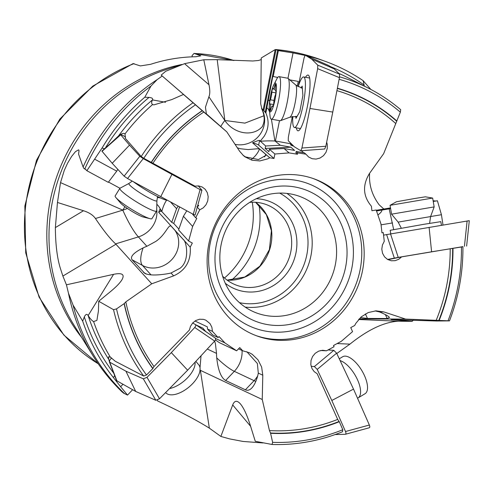 <?xml version="1.0" encoding="UTF-8"?>
<svg xmlns="http://www.w3.org/2000/svg" width="494" height="494" viewBox="0 0 494 494"><rect width="100%" height="100%" fill="white"/><g stroke="black" fill="none" stroke-linecap="round" stroke-linejoin="round"><path stroke-width="0.74" d="M273.651 186.88A70.296 65.449 110.1 0 0 215.384 266.717A70.296 65.449 110.1 0 0 288.373 324.62A70.296 65.449 110.1 0 0 346.646 244.789A70.296 65.449 110.1 0 0 273.651 186.88M207.603 270.484A83.585 77.824 110.1 0 0 256.861 335.92A83.585 77.824 110.1 0 0 363.683 244.413A83.585 77.824 110.1 0 0 314.425 178.976A83.585 77.824 110.1 0 0 207.603 270.484M85.876 169.566L84.048 168.578L83.091 166.991L78.571 154.091L79.046 150.639L78.577 149.818L75.428 151.683L71.611 156.444L67.555 163.236L64.288 170.337L60.521 182.607L57.458 202.46L55.371 227.598C55.495 244.172 57.106 257.602 60.212 267.89L62.88 276.053L66.431 284.81L68.468 293.189L73.069 305.094L82.677 321.137L84.326 316.901C85.666 314.141 86.938 313.678 88.148 315.518A191.468 178.266 110.1 0 0 108.692 359.305L108.557 356.816L110.329 357.113A191.468 178.266 -69.9 0 1 93.601 321.582L96.892 320.396L98.411 311.121L98.72 301.26L113.54 309.682L116.516 308.892L124.142 303.649L125.828 301.865L151.757 283.791L173.629 275.874C185.658 270.36 191.184 260.789 190.221 247.161L192.327 243.054L188.622 241.029L192.635 226.443L196.803 218.354L195.673 217.737L199.743 209.839L203.256 207.844L206.01 204.769L207.733 200.91L208.19 196.698L207.301 192.66L205.195 189.288L202.157 186.973L198.557 185.917L194.976 186.158L143.797 158.315L141.21 156.505L125.328 138.332L125.038 133.874A191.468 178.266 -69.9 0 1 152.634 104.512L153.795 104.895L171.776 99.584L183.472 94.453L206.708 114.478L161.192 75.113L165.718 71.272L184.565 63.67L208.968 84.727L203.787 59.768L184.565 63.67M141.21 156.505A188.566 175.568 -69.9 0 1 193.061 102.764L226.789 131.867L239.571 151.176L243.536 155.69L244.987 156.851L251.971 160.223L259.844 160.945L267.711 158.852L269.749 157.796L273.997 158.469L274.874 154.011L289.083 152.899L297.474 154.239L297.74 152.881L305.934 154.184L308.651 157.024L312.152 158.716L316.092 159.08L320.026 158.037L323.453 155.703L325.954 152.374L327.269 148.49L327.287 144.483L326.67 142.142M339.576 76.823A188.566 175.568 -69.9 0 1 368.524 88.228A188.566 175.568 -69.9 0 1 400.696 109.68L400.356 112.169L383.653 153.677L369.481 173.45C362.33 185.231 362.966 196.155 371.395 206.208L371.908 210.722L376.187 210.006L380.954 223.906L381.967 232.816L383.27 232.6L384.264 241.3L382.405 245.043L381.806 249.161L382.529 253.249L384.523 256.824L387.555 259.43L391.242 260.758L395.126 260.684L398.763 259.276L401.665 256.861L462.909 246.636A188.566 175.568 -69.9 0 1 449.497 320.865L436.764 321.007L391.075 319.63L412.095 321.378L398.183 321.211C383.962 322.1 367.876 329.739 349.925 344.127L337.112 343.571M199.743 209.839L197.279 207.116M195.673 217.737L192.833 214.594A1.63 0.648 118.5 0 1 192.728 214.038M196.884 206.677L198.773 205.788L197.909 204.825M178.124 206.159L176.568 208.678L170.628 202.114M186.775 210.827L183.422 216.261L192.635 226.443M188.622 241.029L178.581 229.926L183.422 216.261M179.594 206.949L173.746 223.449L178.871 229.111M173.746 223.449L171.727 222.349L159.834 209.413L158.679 212.29A16.308 6.49 118.5 0 1 161.489 211.111M158.679 212.29L190.221 247.161M174.839 230.204A24.465 22.224 -42.1 0 1 174.938 255.484A24.465 22.224 -42.1 0 1 142.47 265.426L132.108 259.801L144.804 273.392C148.83 275.337 156.11 275.504 166.632 273.886A23.045 8.559 -12.6 0 0 171.035 273.003L180.007 268.273C190.19 260.863 186.516 240.905 183.101 239.343L171.35 226.388M171.671 226.709C168.565 222.8 166.416 234.317 155.74 241.449L146.872 246.29A23.045 8.559 -12.6 0 0 143.13 247.902C133.59 252.737 129.91 256.707 132.108 259.801M161.686 211.333L158.802 206.393L156.826 204.195M151.757 283.791L115.615 243.875C110.143 238.849 103.419 230.395 95.441 218.515L122.784 210.141L124.926 206.69M449.497 320.865L405.568 319.081L383.826 311.918L376.039 310.843L368.246 312.548L361.219 316.87L355.804 323.397L354.692 325.49L350.746 327.602L352.555 331.635L341.286 341.329L333.512 345.504L334.061 346.726L326.478 350.796L322.601 350.265L318.723 351.117L315.234 353.284L312.548 356.538L311.022 360.497L310.831 364.652L311.955 368.512L314.215 371.655L317.173 373.705L337.68 419.406L339.298 421.709L342.811 429.718L342.503 431.756A188.566 175.568 -69.9 0 1 272.027 444.476L272.626 442.34L270.595 433.281L269.446 430.577L262.246 399.492L262.789 375.218L261.641 367.048L258.004 359.842L252.218 354.315L249.421 352.741L242.721 350.802L239.757 347.585L236.632 350.802L224.9 342.898L219.07 336.562L218.12 337.538L212.439 331.357L211.877 327.275L210.073 323.681L205.813 320.155L203.571 319.377L199.619 319.229L195.846 320.483L192.691 322.953L190.48 326.318L189.437 330.004L153.992 366.517L152.788 368.635L146.496 374.995L143.686 376.051L115.256 361.256L110.329 357.113M359.126 318.908L405.568 319.081M387.994 259.671L401.665 256.861M461.445 246.852A186.121 173.289 -69.9 0 1 448.052 320.76M439.166 320.402A177.105 164.891 110.1 0 0 452.986 248.266M393.669 229.562L389.173 208.851L381.739 210.092C382.171 211.031 380.893 212.673 377.898 215.007M381.059 224.838L392.539 222.918M443.007 225.029L441.432 214.723L437.412 200.768L433.238 201.466M430.601 216.539L441.432 214.723M389.179 208.876L390.618 208.635M376.521 210.987L381.739 210.092M305.934 154.184L304.372 152.825A16.308 1.667 11.3 0 1 302.26 152.461L296.172 151.497L295.918 152.881L297.474 154.239M303.693 152.714L301.389 150.707M310.022 150.071L304.835 150.423M297.74 152.881L296.19 151.535M291.898 144.372A12.233 1.247 11.3 0 0 290.565 144.668A12.233 1.247 11.3 0 0 293.714 146.175M289.083 152.899L284.056 148.527L294.591 150.435L290.849 147.181L280.314 145.267L274.862 140.889L290.392 143.717A16.308 1.667 -168.7 0 1 291.429 143.908M274.874 154.011L269.391 149.244L284.056 148.527M269.391 149.244L268.903 151.695L265.161 148.435L265.649 145.989L259.572 140.494C259.449 140.061 257.102 140.833 252.533 142.815A16.308 1.667 -168.7 0 1 258.646 145.113L273.997 158.469M252.533 142.815L269.749 157.796M242.943 155.159L245.376 156.876L258.442 159.568L265.889 155.406L265.803 154.443L259.566 149.015L257.528 148.743L248.142 149.577L240.553 148.768L237.367 147.842M263.111 109.946L263.827 110.57L276.041 49.567L275.189 49.61L263.111 109.946L261.53 108.408C264.129 113.972 264.809 118.986 263.549 123.444L262.302 126.705M263.827 110.57L265.858 113.003C269.347 121.098 268.748 128.897 264.074 136.4L260.289 141.111M226.789 131.867L206.369 113.848L205.455 107.173L208.9 96.768L224.838 120.48L244.919 123.123L263.932 115.763M193.061 102.764L183.472 94.453M104.524 148.756L102.054 148.046L86.864 170.708L84.894 168.744L84.048 168.578M117.838 169.38L116.745 171.152L94.774 159.229M102.054 148.046A197.754 184.12 -69.9 0 1 144.779 97.238L149.04 97.404C151.979 97.707 153.134 98.534 152.492 99.899L152.479 99.918C151.325 102.202 151.38 103.734 152.634 104.512M162.217 76.027L157.123 79.645L150.954 86.061L144.779 97.238M85.03 168.812L84.894 168.744A197.754 184.12 110.1 0 1 150.954 86.061M108.489 182.045L119.931 188.257M86.864 170.708L108.272 182.323L116.745 171.152M157.339 197.427L160.519 197.958M161.834 211.413A16.308 5.86 104.7 0 1 163.02 207.499A16.308 5.86 104.7 0 1 166.62 200.187M176.568 208.678L171.727 222.349M261.289 59.552L258.609 60.472L252.829 60.997L217.199 59.657L203.787 59.768M275.189 49.61L261.246 57.977L260.69 103.802L261.863 108.859A24.465 23.959 -49 0 1 259.622 134.992A24.465 23.959 -49 0 1 235.039 144.334M369.086 174.018L369.586 173.783C368.913 184.966 372.099 195.303 379.151 204.794L383.838 209.018M55.371 227.598L83.492 210.74L57.458 202.46M83.492 210.74C89.142 212.544 93.125 215.131 95.441 218.515M98.72 301.26L110.421 291.658C116.047 287.02 119.857 283.105 121.864 279.907C125.001 274.423 122.246 272.558 113.595 274.324L66.431 284.81M212.439 331.357L207.492 329.016L207.35 326.861L194.963 321.014M218.12 337.538L213.21 335.222A1.63 0.315 43.5 0 1 211.512 333.765L208.789 330.517A16.308 3.174 -136.5 0 0 207.492 329.016M205.782 331.579L202.923 328.164L195.97 324.885M224.9 342.898L215.773 338.594M236.632 350.802L219.274 342.614L215.551 339.996M238.546 348.832L242.721 350.802M246.827 351.709L257.374 363.522L258.294 373.1A23.045 11.306 -92.2 0 1 257.362 377.052C255.836 382.016 253.996 385.66 251.841 387.969C249.711 390.18 247.562 390.791 245.401 389.809L254.077 380.664A24.465 20.655 115.3 0 0 257.664 375.965M214.662 341.212L215.421 343.725L216.52 353.383A23.045 11.306 -92.2 0 0 216.73 357.878C218.101 370.284 221.071 377.817 225.641 380.485L245.401 389.809M262.246 399.492L199.811 370.062M272.027 444.476L255.268 441.278L250.402 425.63C247.179 415.386 243.882 408.186 240.522 404.043C237.108 400.115 234.502 400.412 232.699 404.932L220.867 436.443L209.351 428.15C196.513 420.122 179.254 411.051 157.567 400.93L157.45 400.165M326.478 350.796L320.631 350.524M375.107 310.905L379.349 311.905A23.045 3.254 -164.8 0 1 382.399 313.184C386.598 315.092 388.951 316.531 389.445 317.494L387.185 318.513L385.394 314.616M365.387 313.925L367.468 318.439L387.185 318.513M367.468 318.439L360.429 317.586M263.475 442.859A197.754 184.12 -69.9 0 1 262.623 442.927L243.06 441.451L229.71 438.913L220.867 436.443M412.095 321.378L413.324 320.149M336.785 353.513L349.925 344.127M262.623 442.927L262.277 442.63M342.811 429.718A186.121 173.289 -69.9 0 1 272.626 442.34M270.595 433.281A177.105 164.891 110.1 0 0 339.298 421.709M436.035 201.052L433.115 200.762M376.28 210.283L390.488 207.906M133.102 63.596L140.389 65.924L150.645 64.3A167.17 155.647 110.1 0 1 195.871 56.748L200.836 55.822L194.062 53.414L192.067 55.594L192.197 56.841M259.047 205.171A77.675 72.322 -69.9 0 1 259.578 209.178A77.675 72.322 -69.9 0 1 231.55 280.135M252.273 202.231A77.959 72.587 -69.9 0 1 252.86 206.572A77.959 72.587 -69.9 0 1 224.486 277.999M222.627 276.226A42.978 40.014 110.1 0 0 236.509 285.205A42.978 40.014 110.1 0 0 255.806 286.958A42.978 40.014 110.1 0 0 291.435 238.151A42.978 40.014 110.1 0 0 266.105 204.51A42.978 40.014 110.1 0 0 249.711 202.379M225.289 283.284A47.054 43.812 110.1 0 0 257.633 291.466A47.054 43.812 110.1 0 0 296.635 238.028A47.054 43.812 110.1 0 0 256.306 198.718M271.712 193.846A62.139 57.854 110.1 0 0 220.207 264.42A62.139 57.854 110.1 0 0 256.824 313.066A62.139 57.854 110.1 0 0 284.729 315.604A62.139 57.854 110.1 0 0 336.235 245.036A62.139 57.854 110.1 0 0 299.617 196.39A62.139 57.854 110.1 0 0 271.712 193.846M88.148 315.518L88.16 315.543C90.167 318.716 91.977 320.73 93.601 321.582M114.682 375.619L113.398 377.564A197.754 184.12 -69.9 0 1 82.677 321.137M113.398 377.564L120.641 386.728L122.883 384.363M120.641 386.728L127.538 395.077L132.602 389.735M127.538 395.077L123.58 393.131L121.765 391.575M122.179 392.001L122.172 391.995C111.094 381.325 101.455 369.389 93.267 356.193A196.705 183.144 -69.9 0 1 68.468 293.189M108.692 359.305L110.989 366.005M143.686 376.051A188.566 175.568 -69.9 0 1 113.54 309.682M146.496 374.995A186.121 173.289 -69.9 0 1 116.516 308.892M124.142 303.649A177.105 164.891 110.1 0 0 152.788 368.635M364.319 86.092L364.097 84.98A194.729 181.304 110.1 0 0 330.418 66.573M370.833 89.426L363.115 80.645L364.097 84.98M338.754 73.365A191.468 178.266 -69.9 0 1 346.893 77.225L368.524 88.228M304.884 55.359L293.041 52.926L287.959 78.299M289.817 79.88L298.252 81.411L297.302 86.172M279.487 120.647L275.411 141M306.546 55.754A197.754 184.12 -69.9 0 1 325.923 61.589A197.754 184.12 -69.9 0 1 363.115 80.645M293.041 52.926L278.381 50.616L275.806 49.53C291.17 50.956 306.076 54.321 320.532 59.613A197.754 184.12 110.1 0 0 277.023 49.82M278.381 50.616L273.194 76.514L272.812 76.181L265.858 113.003M277.727 77.447L273.194 76.514M268.038 100.047L269.749 100.399M268.421 100.381L269.718 100.646M266.884 108.05C267.699 108.05 268.532 109.23 269.391 111.588M271.416 119.184L274.862 140.889M260.252 141.29A16.308 2.266 178.4 0 1 264.204 141.025A16.308 2.266 178.4 0 1 275.461 141.043M280.314 145.267L265.649 145.989M290.849 147.181L265.161 148.435M208.968 84.727C210.086 90.143 210.061 94.156 208.9 96.768M290.812 144.995A12.233 1.247 -168.7 0 1 292.454 144.927M339.112 79.306A186.121 173.289 -69.9 0 1 400.356 112.169M396.898 121.011A177.105 164.891 110.1 0 0 337.396 88.191M124.686 133.608L125.038 133.874C123.803 132.824 121.61 133.534 118.455 136.004L111.348 142.723M143.797 158.315A186.121 173.289 -69.9 0 1 195.451 104.839M202.2 110.656A177.105 164.891 110.1 0 0 151.201 162.39M264.593 156.931A24.465 23.959 131 0 0 265.803 154.443M340.125 360.626A21.613 9.225 58.9 0 1 357.366 379.454A21.613 9.225 58.9 0 1 358.07 397.923A21.613 9.225 58.9 0 1 357.52 398.201M358.07 397.923L365.017 393.737A21.613 9.225 -121.1 0 0 364.313 375.267A21.613 9.225 -121.1 0 0 342.706 356.724L339.267 358.798M369.092 427.804C369.932 427.631 370.018 426.711 369.358 425.025L353.513 389.111L336.624 353.173L333.796 350.332L328.072 349.943M311.152 366.338L314.382 366.56L317.21 369.401L336.624 353.173M353.513 389.111L331.807 400.473L317.21 369.401M331.807 400.473L345.51 431.521C346.171 433.201 346.078 434.121 345.238 434.294L335.136 434.553M195.087 362.207A21.613 10.788 140 0 1 187.646 377.669A21.613 10.788 140 0 1 169.553 388.562M165.614 392.569A21.613 10.788 -40 0 0 192.641 383.628A21.613 10.788 -40 0 0 198.73 364.8L195.859 361.38M116.621 380.664L135.696 391.452L155.826 400.282L159.5 398.775L187.627 370.204L215.372 340.317L215.6 338.304L195.568 324.614M111.638 357.934L109.779 360.07L109.545 362.083L125.921 371.198L143.322 378.83L147.002 377.323L171.313 352.63L194.747 327.491L195.76 325.873L195.618 324.669L192.666 322.983M187.627 370.204L171.313 352.63M135.696 391.452L125.921 371.198M128.983 183.428A16.456 2.093 -148.3 0 0 147.385 197.223A16.456 2.093 -148.3 0 0 147.484 197.279A16.456 2.093 -148.3 0 0 156.913 200.669L156.666 210.858A21.613 2.748 -148.3 0 1 156.61 211.062A21.613 2.748 -148.3 0 1 144.273 206.412A21.613 2.748 -148.3 0 1 119.826 188.368A21.613 2.748 -148.3 0 1 119.986 188.226L128.983 183.428L132.244 181.113M119.826 188.368L115.158 195.939A21.613 2.748 31.7 0 0 115.528 197.106A21.613 2.748 31.7 0 0 139.604 213.982A21.613 2.748 31.7 0 0 150.633 218.811A21.613 2.748 31.7 0 0 151.936 218.638L156.61 211.062M120.727 203.238A14.678 1.865 31.7 0 0 136.387 213.902A14.678 1.865 31.7 0 0 142.982 216.952M133.361 181.724A25.688 3.267 31.7 0 0 152.739 194A25.688 3.267 31.7 0 0 167.2 200.261M101.9 151.078L112.2 163.286L124.111 176.16L127.545 178.532L193.284 214.34C194.766 215.112 195.334 215.254 194.994 214.773M125.637 136.974L122.407 135.233C120.931 134.461 120.357 134.319 120.703 134.8L120.598 134.535M198.261 185.892L201.78 190.011C202.126 190.499 201.558 190.357 200.076 189.585L193.284 214.34M160.704 196.76L171.912 174.382L200.076 189.585M171.912 174.382L143.248 158.623L139.814 156.252L124.111 176.16M112.2 163.286L129.514 145.125L139.814 156.252M129.514 145.125L120.703 134.8L102.005 151.343M271.336 119.171L280.03 120.746A21.613 3.785 -79.7 0 0 280.431 120.703A21.613 3.785 -79.7 0 0 287.187 102.357A21.613 3.785 -79.7 0 0 288.095 78.398A21.613 3.785 -79.7 0 0 287.736 78.219L279.042 76.644A21.613 3.785 100.3 0 1 278.499 100.782A21.613 3.785 100.3 0 1 271.336 119.171A21.613 3.785 100.3 0 1 270.107 116.8M273.256 85.981A14.678 2.569 100.3 0 1 276.325 84.993A14.678 2.569 100.3 0 1 275.065 99.43A14.678 2.569 100.3 0 1 271.354 111.02A14.678 2.569 100.3 0 1 269.193 108.297A14.678 2.569 100.3 0 1 270.576 95.521A14.678 2.569 100.3 0 1 273.256 85.981L277.14 78.293A21.613 3.785 100.3 0 1 279.042 76.644M269.885 101.326A2.384 0.42 -79.7 0 0 269.823 103.987A2.384 0.42 -79.7 0 0 269.897 103.968A5.49 0.963 100.3 0 1 270.064 103.925A5.49 0.963 100.3 0 1 270.169 108.674A2.384 0.42 -79.7 0 0 270.212 110.73A2.384 0.42 -79.7 0 0 270.873 109.285A5.49 0.963 100.3 0 1 272.392 105.951A5.49 0.963 100.3 0 1 272.669 106.377A2.384 0.42 -79.7 0 0 272.787 106.562A2.384 0.42 -79.7 0 0 273.577 104.537A2.384 0.42 -79.7 0 0 273.8 102.795A5.49 0.963 100.3 0 1 274.312 98.769A5.49 0.963 100.3 0 1 275.319 95.181A2.384 0.42 -79.7 0 0 275.757 93.625A2.384 0.42 -79.7 0 0 275.819 90.964A2.384 0.42 -79.7 0 0 275.751 90.982A5.49 0.963 100.3 0 1 275.584 91.026A5.49 0.963 100.3 0 1 275.473 86.277A2.384 0.42 -79.7 0 0 275.43 84.221A2.384 0.42 -79.7 0 0 274.769 85.666A5.49 0.963 100.3 0 1 273.25 89A5.49 0.963 100.3 0 1 272.978 88.574A2.384 0.42 -79.7 0 0 272.855 88.383A2.384 0.42 -79.7 0 0 272.064 90.414A2.384 0.42 -79.7 0 0 271.842 92.156A5.49 0.963 100.3 0 1 271.329 96.182A5.49 0.963 100.3 0 1 270.323 99.769A2.384 0.42 -79.7 0 0 269.885 101.326M298.166 86.697A25.688 4.502 100.3 0 1 303.631 76.953A25.688 4.502 100.3 0 1 303.174 104.642A25.688 4.502 100.3 0 1 294.467 127.501A25.688 4.502 100.3 0 1 292.775 116.461M295.77 116.288L295.937 118.375L299.784 111.644L302.896 95.496L302.161 86.08L301.081 87.969M298.327 86.203L304.082 57.866L305.187 55.155L311.689 59.119L317.778 65.165L317.654 68.66L309.948 108.47L301.92 148.021L300.809 150.732L294.313 146.767L288.224 140.722L288.348 137.233L292.349 116.535M296.357 127.847A28.337 4.965 -79.7 0 0 297.4 130.521A28.337 4.965 -79.7 0 0 298.104 130.842A28.337 4.965 -79.7 0 0 307.657 105.061A28.337 4.965 -79.7 0 0 308.602 75.366A28.337 4.965 -79.7 0 0 308.2 75.1A28.337 4.965 -79.7 0 0 305.514 77.292M309.948 108.47L332.777 112.07L325.83 146.261L324.725 148.972M332.777 112.07L339.434 77.651L339.557 74.162L317.778 65.165M311.689 59.119L334.296 68.938L339.557 74.162M334.296 68.938L328.677 65.504L305.187 55.155L328.677 65.504M430.583 216.576L398.145 222.109L391.563 214.174L434.164 206.906L430.583 216.576L429.607 223.35M390.056 205.325L396.484 201.75L415.034 198.446L425.402 196.816L432.651 198.063L390.056 205.325L391.563 214.174M441.438 225.289L440.815 221.658L423.617 224.344L390.174 230.297L390.766 233.779M469.183 220.688L383.56 235.125M387.574 259.443L398.226 257.393L390.507 233.823M429.113 227.351L431.595 251.798L398.226 257.393M431.595 251.798L462.909 246.747M352.963 243.733A77.064 71.747 -69.9 0 1 289.083 331.252A77.064 71.747 -69.9 0 1 209.067 267.773A77.064 71.747 -69.9 0 1 272.947 180.248A77.064 71.747 -69.9 0 1 352.963 243.733M313.227 178.544A83.585 77.824 -69.9 0 1 361.287 243.536A83.585 77.824 -69.9 0 1 255.67 335.475M203.812 112.045A174.586 162.551 110.1 0 0 152.986 163.174M395.626 123.438A174.586 162.551 110.1 0 0 336.92 90.643M173.629 275.874L171.035 273.003M146.872 246.29L138.382 236.904L115.615 243.875M156.703 209.345A24.465 22.224 -42.1 0 1 138.382 236.904A81.547 15.617 73 0 1 122.784 210.141A24.465 13.344 155.7 0 0 127.409 208.431M269.446 430.577A174.586 162.551 110.1 0 0 337.68 419.406M125.828 301.865A174.586 162.551 110.1 0 0 153.992 366.517M436.19 320.303A174.586 162.551 110.1 0 0 450.201 248.748M358.607 319.495L398.183 321.211M452.652 248.328A176.846 164.65 -69.9 0 1 438.808 320.39M337.346 88.438A176.846 164.65 -69.9 0 1 396.731 121.258M259.572 140.494L258.646 145.113M207.264 114.874L161.192 75.113M151.355 162.433A176.846 164.65 -69.9 0 1 202.336 110.773M149.04 97.404A194.729 181.304 110.1 0 0 105.376 148.002M83.091 166.991A196.705 183.144 -69.9 0 1 157.123 79.645M181.156 64.714L167.2 69.228A168.219 156.617 110.1 0 0 49.968 254.848A168.219 156.617 110.1 0 0 73.594 324.459L93.267 356.193M60.521 182.607L122.784 210.141M115.967 244.227L62.88 276.053M152.85 368.382A176.846 164.65 -69.9 0 1 124.266 303.433M262.789 375.218L258.294 373.1M216.52 353.383L207.344 349.06M201.033 355.828L200.014 367.697M200.373 370.296L209.351 428.15M339.063 421.462A176.846 164.65 -69.9 0 1 270.416 432.985M383.826 311.918L379.349 311.905M250.619 426.316L232.699 404.932M392.866 319.581L392.489 319.809M81.646 337.451A167.17 155.647 -69.9 0 1 47.801 253.533A167.17 155.647 -69.9 0 1 181.767 64.516M134.072 63.609A167.17 155.647 110.1 0 0 25.392 245.314A167.17 155.647 110.1 0 0 98.232 363.788M194.142 53.414L233.94 60.527A167.17 155.647 110.1 0 0 194.525 53.506M255.664 202.305A42.978 40.014 -69.9 0 1 271.601 230.877A42.978 40.014 -69.9 0 1 271.614 231.001A42.978 40.014 -69.9 0 1 227.117 280.135M239.46 302.668A58.879 54.815 110.1 0 0 307.676 236.188A58.879 54.815 110.1 0 0 307.657 236.021A58.879 54.815 -69.9 0 0 279.647 193.092M286.872 193.401A62.139 57.854 -69.9 0 1 311.819 235.91A62.139 57.854 -69.9 0 1 311.838 236.089A62.139 57.854 -69.9 0 1 245.172 307.101M88.16 315.543L113.595 274.324M84.326 316.901A194.729 181.304 110.1 0 0 113.756 373.205M73.069 305.094A197.754 184.12 110.1 0 0 124.303 393.428M242.06 350.487A24.465 20.655 -64.7 0 1 234.317 371.34A24.465 4.761 43.5 0 1 216.73 357.878M255.83 381.356A24.465 4.761 43.5 0 1 254.077 380.664L234.317 371.34L225.641 380.485M290.392 143.717L290.534 143.013M277.659 50.129L265.192 112.422M220.75 126.612A81.547 15.987 146.1 0 1 224.838 120.48A24.465 20.569 -142 0 0 257.004 130.737A24.465 20.569 -142 0 0 262.45 126.439M217.199 59.657L224.838 120.48M118.455 136.004A191.468 178.266 110.1 0 1 152.492 99.899L165.558 102.283M259.566 149.015A24.465 23.959 -49 0 1 251.465 159.358M151.016 274.874L142.47 265.426A24.465 9.738 118.5 0 1 143.13 247.902M143.538 272.435L146.669 274.133M333.796 350.332L314.382 366.56M369.358 425.025L345.51 431.521M117.01 381.109L109.767 362.256M194.747 327.491L214.736 341.132M159.5 398.775L147.002 377.323M143.322 378.83L155.826 400.282M127.545 178.532L143.248 158.623M280.431 120.703L289.904 117.208A16.456 2.884 -79.7 0 0 295.048 103.24A16.456 2.884 -79.7 0 0 295.072 103.123A16.456 2.884 -79.7 0 0 295.739 84.993L302.334 88.309M270.99 108.822L270.169 108.674M270.323 99.769L274.022 100.443M271.842 92.156L275.887 92.891M274.769 85.666L275.541 85.808M325.83 146.261L301.92 148.021M317.654 68.66L339.434 77.651M386.598 234.514L394.317 258.084M467.102 221.003L464.44 246.308M132.985 63.646L92.81 86.073L59.786 119.153L36.519 160.229L24.854 206.023L25.725 252.897L39.088 297.116L63.924 335.13L98.275 363.85M227.092 280.117L244.758 277.041L259.869 266.186L269.397 249.643L271.404 230.717L266.346 214.612L255.633 202.299M320.532 59.613L325.923 61.589M295.9 152.85L296.172 151.497M369.197 427.798L345.343 434.288M116.565 380.522L109.322 361.67M215.427 338.155L195.439 324.521M156.913 200.669L157.574 196.55M120.703 203.207L115.571 197.162M150.651 218.817L142.951 216.94M102.054 150.942L120.752 134.399M195.161 214.828L201.953 190.073M295.739 84.993L288.095 78.398M289.904 117.208L297.067 116.393M270.138 116.955L269.193 108.39M273.571 104.561L270.064 103.925M275.201 89.352L273.25 89M275.924 91.087L275.584 91.026M273.139 106.087L272.392 105.951M294.467 127.501L300.482 128.594M303.631 76.953L309.639 78.04M300.945 150.744L324.854 148.984M398.145 222.109L401.313 228.179M432.658 198.063L434.164 206.906M469.281 220.812L466.62 246.123"/></g></svg>
